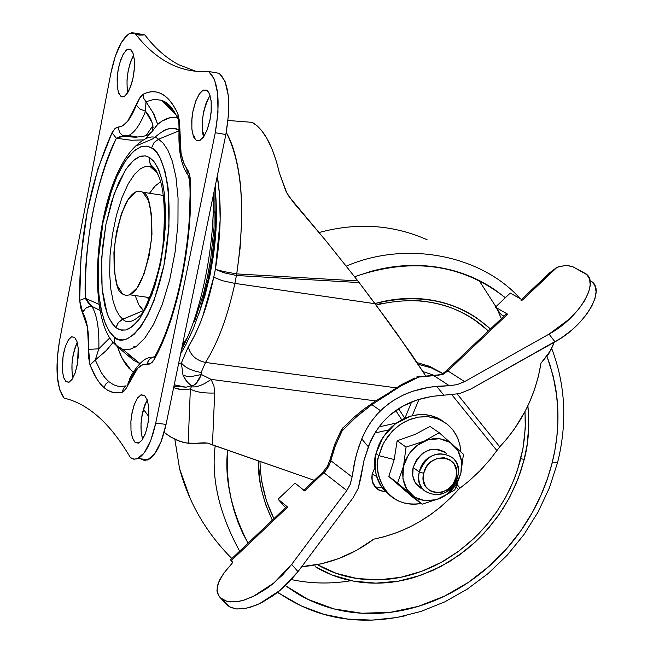 <?xml version="1.0" encoding="UTF-8"?>
<svg xmlns="http://www.w3.org/2000/svg" width="653" height="653" viewBox="0 0 653 653"><rect width="100%" height="100%" fill="white"/><g stroke="black" fill="none" stroke-linecap="round" stroke-linejoin="round"><path stroke-width="0.98" d="M378.895 455.655L381.932 446.579L384.454 441.616L392.11 431.413L397.399 426.605L403.66 422.393L410.77 419.112L418.467 417.096L426.385 416.573L434.098 417.667L441.183 420.287L447.321 424.23L452.292 429.143L455.59 433.861L458.014 438.808L460.022 445.436L460.871 451.811L459.843 444.636L457.312 437.175L452.937 429.943L446.554 423.626L438.294 419.006L428.67 416.728L418.508 417.087L408.696 419.92L399.987 424.695L392.812 430.686L387.286 437.216L383.287 443.762L378.895 455.655L394.208 459.557L397.155 440.759L414.941 434.465L430.082 426.466L439.167 432.71L424.303 441.126L406.052 447.101L403.513 466.332L405.872 459.492L409.562 453.158L414.41 447.664L420.157 443.289L426.515 440.253L433.159 438.71L439.755 438.734L445.958 440.326L451.46 443.395L455.998 447.787L459.328 453.264L461.304 459.565L461.826 466.364L460.879 473.319L463.442 454.251L439.167 432.71L463.442 454.251L460.879 473.319L461.573 461.23L457.826 450.407L450.17 442.497L439.755 438.734L428.164 439.722L417.185 445.322L408.525 454.676L403.513 466.332L402.909 478.494L406.786 489.293L414.524 497.088L424.932 500.712L436.424 499.659L447.272 494.084L455.851 484.844L460.879 473.319L458.504 480.094L454.823 486.346L450.023 491.766L444.342 496.1L438.057 499.129L431.478 500.688L424.932 500.712L418.744 499.194L413.227 496.207L408.647 491.889L405.244 486.452L403.195 480.159L402.607 473.343L403.513 466.332L397.595 483.016L422.091 504.198L440.244 498.255L422.091 504.198L413.194 497.57L422.091 504.198L397.595 483.016L403.513 466.332L406.052 447.101L424.303 441.126L439.167 432.71L430.082 426.466L414.941 434.465L397.155 440.759L406.052 447.101L397.155 440.759L394.208 459.557L388.796 476.47L397.595 483.016L388.796 476.47L413.194 497.57L388.796 476.47L394.208 459.557L378.895 455.655C371.949 470.136 384.927 509.879 421.161 503.504C405.864 505.602 394.012 501.357 385.588 490.762C377.712 477.441 375.483 465.744 378.895 455.655L375.997 453.533L378.895 455.655M443.534 421.577L437.804 418.067L431.29 415.675L424.238 414.573L416.973 414.835L409.831 416.385L403.113 419.063L397.048 422.63L391.767 426.817L387.327 431.372L380.862 440.742L378.691 445.256L375.997 453.533C372.602 463.597 374.83 475.278 382.699 488.583L390.641 496.043L380.136 484.795L377.214 478.6L375.214 470.625L375.997 453.533L382.993 437.143L395.147 424.001L410.574 416.157L418.777 414.631L426.866 414.818L434.547 416.679L441.51 420.157M419.308 471.972C427.078 454.357 438.228 449.623 452.758 457.761C457.663 462.683 459.304 468.976 457.68 476.625C465.124 450.154 424.793 445.068 419.308 471.972L423.675 473.319C428.303 450.611 462.348 454.88 456.072 477.237L457.68 476.625L456.072 477.237L456.463 470.397L454.341 464.291L450.007 459.834L444.122 457.729L437.592 458.3L431.404 461.467L426.515 466.74L423.675 473.319L423.307 480.175L425.478 486.281L429.837 490.697L435.714 492.754L442.22 492.166L448.366 489.007L453.231 483.767L456.072 477.237C451.468 499.716 417.577 495.758 423.675 473.319L419.308 471.972C412.116 498.557 452.235 503.218 457.68 476.625C449.819 494.256 438.628 498.916 424.107 490.591C419.348 485.726 417.749 479.514 419.308 471.972L413.137 467.507L419.308 471.972M446.456 453.37C431.968 445.248 420.867 449.958 413.137 467.507C411.594 475.017 413.194 481.204 417.944 486.061M420.45 488.011L415.3 482.804L412.729 475.604L413.137 467.507L416.483 459.745L422.246 453.525L429.552 449.795L437.265 449.133L444.211 451.623M440.897 497.961L454.823 489.84L460.879 473.319L454.823 489.84L440.889 497.97M421.022 487.742L420.891 488.289L421.022 487.742M391.784 326.312L359.15 282.569L236.541 275.509L224.02 272.791L215.376 269.354L224.02 272.791L224.24 271.664L215.376 269.354L220.159 220.159L219.612 195.671L217.294 176.049C221.726 203.54 221.089 234.639 215.376 269.354L213.735 277.231L215.376 269.354L224.24 271.664L236.729 273.909L357.885 280.912L326.141 241.047L293.426 202.446L286.806 192.921L279.484 173.274C273.027 146.043 263.918 129.065 252.172 122.348L228.06 120.47L252.172 122.348L256.947 125.678L261.478 130.396L266.808 138.24L272.562 150.329L276.668 162.368L279.484 173.274L285.859 191.149M215.865 197.108C218.233 235.937 212.551 274.848 198.822 313.856L205.05 295.254L210.111 274.742L215.98 230.558L215.865 197.018M186.897 338.336L182.497 344.694M188.178 443.248L182.971 442.277L176.065 439.812L169.217 436.041L164.14 432.376L170.857 437.069L179.444 441.183L186.431 443.003L194.382 443.314L188.178 443.248L190.358 388.968L188.178 443.248M204.283 442.816L194.382 443.314L207.54 443.109L315.448 480.714L212.445 444.93L214.698 393.041L212.445 444.93L207.54 443.109L204.283 442.816M226.264 132.502C231.962 142.174 236.215 156.002 239.031 173.976C241.03 186.178 241.912 202.03 241.667 221.53L240.075 248.303L236.729 273.909C245.724 211.156 242.239 164.009 226.273 132.477M178.571 363.737L181.371 362.954L188.252 346.89L194.749 335.218L199.818 323.937L202.699 316.493L213.735 277.231C207.499 306.322 199.01 329.536 188.252 346.89L181.371 362.954L178.571 363.737M173.976 385.988L185.86 387.213L191.443 385.776L191.386 386.805C196.667 387.547 203.222 385.082 211.066 379.385L375.606 400.901L211.066 379.385L213.939 385.817L214.698 393.041C203.418 393.326 195.304 391.971 190.358 388.968C195.304 391.971 203.418 393.326 214.698 393.041L213.939 385.817L211.066 379.385L201.369 374.52L201.148 372.463L205.507 362.456L396.183 387.833L205.507 362.456C196.186 360.407 190.431 355.216 188.252 346.89C190.431 355.216 196.186 360.407 205.507 362.456C217.898 342.866 227.685 316.517 234.876 283.402C227.685 316.517 217.898 342.866 205.507 362.456L201.148 372.463C191.688 370.798 185.093 367.623 181.371 362.954L183.003 375.189L181.371 362.954C185.093 367.623 191.688 370.798 201.148 372.463L201.369 374.52L196.178 383.352L193.778 385.099M425.683 375.875L411.455 354.22L375.083 303.727L234.876 283.402L375.083 303.727L357.885 280.912L326.141 241.047L288.92 196.463M425.715 375.867L394.502 330.067M357.885 280.912L236.729 273.909L234.876 283.402L222.298 280.668L213.735 277.231L222.298 280.668L234.876 283.402L236.729 273.909L224.24 271.664L224.02 272.791L236.541 275.509L359.15 282.569M143.342 409.153L148.811 416.614L143.342 409.153M173.633 387.653L182.097 389.751L190.358 388.968L191.386 386.805L190.358 388.959L185.583 389.759L179.591 389.425L173.641 387.645M189.101 383.988L185.248 379.45L183.003 375.189L186.88 381.67L191.443 385.776C194.937 385.801 198.243 382.046 201.369 374.52L191.084 376.601L187.003 376.414L183.003 375.189L187.117 376.43L191.084 376.601L201.369 374.52L211.066 379.385C203.222 385.082 196.667 387.547 191.386 386.805M173.984 385.98L185.934 387.188L191.443 385.776M224.999 602.85L219.335 596.622L216.902 590.949L218.404 582.803L223.579 573.416L232.623 562.69L232.525 561.384L231.464 560.421L287.647 507.095L278.088 499.202L295.025 483.13L304.714 490.901L325.259 471.286L329.577 464.463L334.622 447.705L341.005 433.045L342.074 431.013L349.779 422.94L360.374 413.406L371.859 404.656L401.269 385.727L418.793 377.05L401.269 385.727L371.859 404.656L380.511 410.721L371.859 404.656L356.016 417.136L342.074 431.013L335.413 445.566L330.793 460.692L352.073 476.951L355.624 457.549L358.815 446.766L362.66 436.686L367.051 428.017L371.018 421.838L377.124 414.231L382.087 409.227L388.829 403.644L396.249 398.738L404.289 394.567L412.288 391.384L429.609 387.131L449.297 385.686L433.861 375.655L418.826 376.699M343.584 427.291L342.18 428.964L342.074 431.013L341.176 430.139L342.801 427.862M459.524 393.62L470.609 389.147L554.985 341.837L549.042 334.116C578.689 318.158 599.96 283.043 585.937 273.819L572.542 266.579L586.974 274.717L589.618 279.125L590.206 285.051L588.72 291.981L584.329 301.115L578.64 309.228L570.02 318.542L549.042 334.116L464.585 381.63L447.852 370.912L446.432 370.741L443.567 372.994L442.693 374.634L433.861 375.655L442.693 374.634L447.852 370.912L464.585 381.63L457.19 384.625L449.297 385.686L436.637 386.282L443.901 395.277C420.254 396.485 401.179 404.109 386.666 418.157L381.785 423.397L376.03 431.176L369.182 444.35L364.211 459.647L358.244 488.313L360.905 477.49L363.974 460.577L370.178 442.024L373.524 435.339L378.83 427.135L383.384 421.569L389.874 415.21L402.623 406.264L416.9 399.979L431.919 396.387L459.524 393.62L470.609 389.147L561.294 337.993L571.718 330.116L579.88 322.345L586.606 314.322L591.749 306.184L594.973 298.56L596.091 291.769L594.793 285.263L591.471 281.353M374.871 467.556L372.128 474.151L376.463 476.306L372.128 474.151L371.777 478.192L372.7 482.975L375.034 487.007L381.719 487.26L375.034 487.007L378.895 490.093L383.409 491.472M373.81 539.141L356.734 550.242L338.581 558.617L321.39 563.792L301.735 566.649C327.643 564.747 351.665 555.589 373.81 539.141L383.923 536.815L397.106 532.53L409.962 526.914L419.397 521.812L431.47 513.984L440.024 507.397L450.774 497.668L458.349 489.652C434.563 515.984 406.386 532.481 373.81 539.141M374.879 433.012L388.608 429.927L374.879 433.012M374.879 467.589L372.128 474.151L372.153 481.122L376.014 488.052L379.377 490.362L383.417 491.472M456.153 486.991L458.349 489.652L460.014 488.118L457.165 484.657L460.014 488.118L458.349 489.652M554.242 342.254L550.838 350.212L540.97 363.215L538.366 376.397L534.603 389.278L529.681 401.873L525.232 411.112L514.711 428.515L506.516 439.24L499.741 446.832L457.361 394.143L499.741 446.832L490.183 459.377L480.208 470.544L469.066 480.918L460.014 488.118L469.115 480.886L480.224 470.56L490.158 459.426L499.741 446.832C522.008 422.989 535.746 395.114 540.97 363.215L548.887 353.575L554.234 342.254M591.757 281.574C605.804 290.863 584.606 325.953 554.985 341.837L549.042 334.116L464.585 381.63L457.19 384.625L449.297 385.686L433.551 375.434L418.818 376.634M446.432 370.741L447.852 370.912L507.634 314.183L495.439 307.139L510.246 293.091L522.555 300.021L557.033 267.306L565.882 265.387L572.542 266.579L566.992 265.371L559.719 266.448L557.033 267.306L549.54 272.881L521.543 299.449M521.029 300.421L522.555 300.021L510.246 293.091L495.439 307.139L501.292 314.656L503.912 316.183L501.292 314.656L495.439 307.139L507.634 314.183L506.075 314.126L507.634 314.183L447.852 370.912L442.693 374.634L440.538 374.324M303.776 490.787L304.714 490.901L295.025 483.13L278.088 499.202L284.284 506.304L278.088 499.202L287.647 507.095L286.577 506.614L287.647 507.095L231.464 560.421L232.525 561.384L231.652 564.192C218.2 578.166 214.094 588.973 219.335 596.622L227.309 605.143L230.215 607.208L235.782 608.89L242.785 608.874L250.711 607.151L259.404 603.731L280.268 590.214L298.021 571.62L353.02 497.823L358.244 488.313M225.742 603.658L219.335 596.622L227.309 605.143L229.717 606.915L236.786 608.996L245.863 608.376L256.368 605.078L261.935 602.482L273.24 595.601L278.774 591.43L289.157 581.986L298.021 571.62L353.02 497.823M346.8 490.525L291.646 564.404L273.852 583.031L252.972 596.589L242.9 600.442L236.345 601.78L229.35 601.821L224.616 600.548L220.894 598.091L226.542 601.217L230.354 601.919L239.422 601.274L244.54 599.936L255.503 595.34L266.816 588.435L272.358 584.255L282.757 574.787L291.646 564.404L298.021 571.62L291.646 564.404L346.8 490.525L323.872 472.715L346.8 490.525L350.13 484.624L352.073 476.951L350.294 484.183L346.8 490.525M303.621 490.46L304.714 490.901L325.276 471.27L328.712 466.299L330.793 460.692L352.073 476.951L354.342 463.042L357.118 452.121L361.729 438.906L365.99 429.903L371.19 421.618L377.214 414.133L383.711 407.766L392.469 401.097L402.232 395.53L412.321 391.376L422.907 388.396L434.278 386.519L436.637 386.282L443.901 395.277M452.056 394.975L496.835 450.546L452.056 394.975M412.231 415.716L418.981 399.342L412.231 415.716M398.632 408.68L404.754 418.287L398.632 408.68M404.925 418.206L411.602 401.97L404.925 418.206M395.824 410.566L401.717 419.773L395.824 410.566M396.551 422.981L378.993 426.915L396.551 422.981M368.268 446.709L361.729 438.906L368.268 446.709M556.234 267.624L522.555 300.021L520.972 300.013M231.464 560.421L230.713 560.127L232.68 562.519L230.525 559.841L231.464 560.421M323.872 472.715L322.737 472.315L323.872 472.715M330.793 460.692L330.1 459.328L330.793 460.692M387.898 393.343L388.347 394.412L386.47 394.257M418.761 376.61L418.793 377.05L433.861 375.655L433.674 375.206M387.915 393.498L388.347 394.412L387.458 394.069M342.18 428.964L341.176 430.139L342.074 431.013L342.18 428.964M416.255 377.083L418.769 376.642M122.617 294.038C116.528 292.022 113.736 276.684 114.226 248.034C119.213 214.902 126.511 196.145 136.102 191.762L139.815 191.109L142.787 192.211L163.536 195.443L142.787 192.211C148.974 193.606 151.961 208.674 151.749 237.423C146.868 271.142 139.554 290.259 129.816 294.797L126.29 295.491L122.617 294.038L125.964 295.474L129.596 294.895L137.13 287.875L144.052 273.934L149.276 255.168L151.953 234.492L151.643 215.196L148.411 200.34L142.787 192.211L139.864 191.1L135.685 191.958L128.208 199.5L121.482 213.58L116.479 232.011L113.924 252.082L114.185 270.848L117.222 285.565L122.617 294.038M206.903 285.067L206.968 285.72L206.903 285.067M213.278 248.915L213.507 249.813L213.278 248.915M214.617 211.923L214.861 212.47M205.336 291.565L206.446 289.883L205.336 291.565M213.507 255.225L212.462 255.062L213.507 255.225M211.531 261.233L212.494 259.184L211.531 261.233M216.372 219.555L215.792 217.922L216.372 219.555M215.343 224.746L215.735 223.587L215.343 224.746M133.792 346.237L135.089 347.216M140.624 458.83L144.386 460.43L148.443 459.606C155.92 455.198 161.797 443.46 166.058 424.393L225.865 134.51L215.278 132.747C220.575 101.166 218.396 80.752 208.74 71.504L219.253 73.34L224.983 81.127L228.272 95.46L228.583 114.21L225.865 134.51C231.186 102.978 228.983 82.588 219.253 73.34L208.74 71.504C194.284 72.377 180.84 69.504 168.409 62.892C156.01 56.207 144.819 46.281 134.844 33.107L129.743 33.368C121.662 38.429 115.352 51.807 110.814 73.503L59.399 341.527C55.04 368.757 56.615 387.645 64.141 398.191C75.732 400.73 87.118 406.901 98.309 416.712C87.127 406.892 75.732 400.713 64.141 398.191L59.701 389.808L57.26 376.185L57.162 359.289L59.399 341.527L110.814 73.503L115.369 56.06L121.491 42.282L128.315 34.201L131.686 32.732L134.844 33.107C144.868 46.339 156.059 56.264 168.409 62.892C180.775 69.496 194.219 72.369 208.74 71.504L214.429 79.299L217.686 93.648L217.988 112.422L215.278 132.747L155.724 423.12L150.794 440.334L144.248 452.856L137.097 458.863L133.628 459.149L130.396 457.582C120.193 440.204 109.5 426.58 98.309 416.712C109.492 426.589 120.193 440.212 130.396 457.582L134.159 459.222L138.216 458.398C145.652 453.974 151.488 442.22 155.724 423.12L215.278 132.747L225.865 134.51L166.058 424.393L161.095 441.583L154.516 454.08L147.317 460.071M129.335 379.981L128.902 382.895L126.674 387.531L124.25 390.918L122.25 392.241L123.433 388.478L126.16 385.858L120.895 386.527L117.083 386.021L113.402 384.674L108.749 381.589L105.696 384.086L104.064 387.678L107.672 390.257L111.459 391.988L118.103 392.894L122.25 392.241L123.433 388.478L126.16 385.858L120.968 386.527L117.148 386.037L113.451 384.699L108.749 381.589L105.435 378.307L101.354 372.716L95.265 360.023L105.868 351.012L113.173 342.286L106.651 350.212L95.265 360.023L98.823 348.816L109.851 337.797L98.823 348.816C99.362 329.251 97.068 315.105 91.926 306.363C97.068 315.105 99.362 329.251 98.815 348.808L88.604 349.388L88.726 358.048L90.008 365.011L95.265 360.023L98.815 348.808L88.604 349.388L90.008 365.011L94.44 375.002L99.542 382.927L104.064 387.678L100.635 384.25L96.407 378.43L90.008 365.011L95.265 360.023L101.411 372.806L104.415 377.083L108.749 381.589L105.696 384.086L104.064 387.678L107.696 390.282L112.757 392.388L116.724 392.926L122.25 392.241L125.727 389.066L137.726 368.227L143.146 364.48L150.647 363.55L154.239 359.468L162.377 342.743L169.845 323.276L181.934 278.219L189.092 229.089L190.464 181.33L189.215 173.518L183.828 163.234L181.052 153.324L179.485 121.189L177.975 114.144C173.502 104.211 168.245 97.558 162.213 94.187C156.173 90.849 149.79 90.881 143.064 94.269L139.538 98.268L127.67 121.246L122.454 125.915L115.377 128.225L112.047 132.73L97.909 168.866L87.29 211.409L81.037 256.523L79.658 300.323L80.662 307.653L87.502 327.431L88.604 349.388C89.086 332.434 87.118 320.15 82.702 312.534L83.739 310.216L86.188 307.751L89.404 306.428L91.926 306.363L85.314 298.282C83.086 248.434 97.068 175.126 116.34 138.256L131.155 140.24L142.909 139.913L131.269 140.232L116.34 138.256L120.634 136.404L122.854 136.216L137.554 136.999L141.693 136.665L147.047 135.375L150.688 133.245M74.556 337.299L77.005 341.601L78.18 347.984L77.609 362.725L75.25 372.651L72.108 379.336L69.161 382.16L65.977 381.654L68.908 382.258L72.067 379.401L74.956 373.492L77.144 365.419L78.27 356.432L78.18 347.91L76.874 341.192L74.556 337.299L71.601 336.801L68.459 339.764L65.602 345.706L63.455 353.722L62.345 362.595L62.435 371.002L63.7 377.695L65.977 381.654L63.561 377.238L62.419 370.814L63.039 356.105L65.398 346.278L68.532 339.658L71.471 336.858L74.556 337.299M130.306 49.236L133.065 53.236L134.338 59.937L134.2 70.206L133.4 76.058L132.143 81.747L128.78 90.873L125.327 95.722L123.841 96.717L121.132 96.62L123.107 96.954L121.132 96.62L124.315 96.473L127.727 92.742L130.845 85.967L133.188 77.176L134.396 67.732L134.265 59.088L132.82 52.591L130.306 49.236L127.098 49.514L123.695 53.35L120.617 60.149L118.315 68.859L117.14 78.18L117.262 86.718L118.658 93.191L121.132 96.62L118.405 92.489L117.173 85.731L117.352 75.47L118.169 69.659L119.434 64.01L122.788 54.974L126.217 50.175L127.702 49.187L130.306 49.236M149.259 298.748L145.741 297.05L149.251 298.756M206.585 90.122L208.691 92.293L209.703 94.416L211.197 101.46L211.148 112.218L210.323 118.373L207.23 129.767L203.279 137.35L199.687 140.55L196.357 140.444L198.798 140.844L196.357 140.444L199.973 140.411L203.834 136.559L207.352 129.433L209.98 120.119L211.311 110.063L211.123 100.807L209.458 93.803L206.585 90.122L202.936 90.294L199.092 94.277L195.622 101.427L193.043 110.651L191.753 120.568L191.925 129.694L193.533 136.673L196.357 140.444L194.268 138.175L193.28 136.004L191.843 128.894L191.933 118.144L192.782 112.03L195.876 100.742L199.81 93.248L203.385 90.073L206.585 90.122M144.566 395.481L147.317 400.118L148.68 406.819L148.811 416.647L148.207 422.23L145.701 432.694L142.248 439.869L138.918 442.987L135.04 442.383L139.146 442.873L135.04 442.383L138.354 443.199L141.913 440.326L145.162 434.18L147.602 425.674L148.843 416.132L148.704 407.023L147.194 399.767L144.566 395.481L141.219 394.796L137.677 397.783L134.477 403.97L132.086 412.41L130.869 421.822L131 430.809L132.461 438.024L135.04 442.383L132.322 437.624L131 430.874L130.918 421.054L131.539 415.512L134.045 405.146L137.489 398.052L140.803 394.959L144.566 395.481M145.946 135.759L152.941 125.621M172.645 110.226L171.674 110.528M152.859 167.805L156.181 170.719L150.631 164.907L149.578 161.691L149.659 157.536L145.178 155.896L139.709 156.581L133.253 160.654L126.021 169.217L118.511 183.003L111.5 201.899L105.9 224.542L102.415 248.54L101.297 271.224L102.276 290.552L104.798 305.588L108.243 316.346L112.079 323.431L115.956 327.635L117.85 323.211L121.36 319.929L143.464 310.542L122.772 319.211L119.466 315.742L116.185 309.987L113.189 301.335L110.847 289.295L109.655 273.738L110.055 255.192L112.349 234.99L116.471 215.106L122.005 197.541L128.274 183.722L134.616 174.188L140.526 168.662L145.709 166.401L150.076 166.556L152.859 167.805L149.88 163.03L149.659 157.536L145.57 155.936L141.293 156.091L137.726 157.471L134.126 159.895L129.669 164.344L125.27 170.36L114.136 193.933L105.9 224.542L101.697 257.731L102.097 288.797L107.068 313.309L109.255 318.607L114.471 326.312L117.491 328.704L121.515 330.189L125.776 329.969L129.351 328.565L136.559 322.574L140.166 317.978L151.847 294.781L160.703 263.232L165.242 228.346L164.695 195.818L162.515 182.122L159.177 170.923L154.834 162.613L149.659 157.536L153.765 161.234L157.895 167.952L161.666 178.628L164.491 193.998L165.642 214.16L164.474 238.027L160.703 263.232L154.663 286.675L147.219 305.718L139.391 319.056L132.028 326.818L125.596 330.01L120.258 329.896L115.956 327.635L118.34 322.558L122.772 319.211L119.466 315.742L116.185 309.987L113.189 301.335L110.847 289.295L109.655 273.738L110.055 255.192L112.349 234.99L116.471 215.106L122.005 197.541L128.274 183.722L134.616 174.188L140.526 168.662L145.709 166.401L150.076 166.556L152.859 167.805M141.024 314.762C132.926 322.182 126.837 323.668 122.772 319.211C126.837 323.668 132.926 322.182 141.024 314.762C141.007 316.525 158.826 284.161 163.021 244.483C166.507 200.667 162.744 174.71 151.733 166.613L150.076 166.556L157.585 173.159M114.12 336.891L109.826 332.197L105.582 324.304L101.778 312.338L98.987 295.654L97.909 274.227L99.15 249.095L103.011 222.502L109.206 197.386L116.96 176.4L125.294 161.054L133.318 151.488L140.501 146.909L146.582 146.101L151.569 147.88L154.018 142.623L158.54 139.22C153.047 134.673 145.374 136.991 135.53 146.182C145.374 136.991 153.047 134.673 158.54 139.22L179.036 130.837L158.54 139.22L163.201 143.195L167.919 150.247L172.351 161.275L175.959 177.085L178.057 198.006L177.959 223.457L175.175 251.625L169.723 279.721L162.173 304.771L153.496 324.582L144.656 338.319L136.412 346.343L129.188 349.698L123.107 349.633L117.32 346.637L115.703 344.874L114.112 341.119L114.12 336.891L114.406 342.27L117.32 346.637L113.434 342.58L117.32 346.637L133.498 360.219L117.32 346.637L123.107 349.633L129.188 349.698L136.412 346.343L144.656 338.319L153.496 324.582L162.173 304.771L169.723 279.721L175.175 251.625L177.959 223.457L178.057 198.006L175.959 177.085L172.351 161.275L167.919 150.247L163.201 143.195L158.54 139.22L154.018 142.623L151.569 147.88C161.666 149.978 177.387 193.353 163.911 265.493C148.476 335.838 122.291 347.274 114.12 336.891L108.724 330.532L104.276 320.925L100.921 308.51L98.791 293.711L98.358 259.282L103.011 222.502L112.12 188.546L117.107 176.073L122.544 165.454L128.355 156.826L135.285 149.855L141.277 146.631L147.023 146.15L150.68 147.382L154.157 149.847L157.34 153.479L160.222 158.304L164.989 171.298L167.788 185.738L168.352 190.382L168.972 226.624L163.911 265.493L154.026 300.609L147.79 314.95L141.015 326.361L133.987 334.467L126.992 338.956L123.091 339.887L120.283 339.78L117.573 338.997L114.12 336.891M163.128 130.861L166.695 129.294L171.315 128.421L175.796 128.943L179.053 130.257C173.061 125.923 164.915 128.363 154.59 137.579M132.869 359.689L127.294 353.093M177.583 117.85C171.159 116.283 164.532 118.462 157.7 124.372L154.002 114.242L146.019 101.705L154.084 99.378L160.72 100.162L164.311 101.737L174.669 112.292L164.311 101.737L173.576 110.553L164.311 101.737L160.736 100.17L154.084 99.378L146.019 101.705L143.701 98.325L143.064 94.269L140.028 97.477L136.355 105.06L139.718 108.912L145.521 111.247C140.232 124.552 134.616 132.632 128.665 135.506L125.058 136.297L128.665 135.506C134.616 132.632 140.232 124.552 145.521 111.247L146.019 101.705L145.488 109.059M117.385 346.686L120.691 355.322L124.584 362.627L129.016 368.374L133.334 372.014L131.416 370.61L122.103 358.277L117.385 346.686M152.1 131.539L153.104 127.425L152.19 122.821L145.521 111.247L139.718 108.912L136.355 105.06C130.665 119.295 124.772 126.584 118.683 126.943L116.814 127.335L114.887 128.649L112.047 132.73C89.926 181.803 79.127 237.668 79.658 300.323L85.314 298.282L99.117 304.371L85.314 298.282C84.8 238.386 95.142 185.044 116.34 138.256L123.344 136.208L137.44 137.008L143.064 136.453L148.623 134.665L152.051 131.604L145.88 138.412M170.123 117.671L162.164 121.009L157.7 124.372L155.022 127.531M147.7 136.338L145.897 138.403M139.791 363.574L133.498 360.219L139.815 363.558M160.842 181.795L155.479 185.558L149.521 193.255M135.302 295.825L138.665 304.494L141.072 308.167L143.472 310.518L138.738 304.649L135.302 295.825M160.099 182.146L154.59 186.464L149.513 193.255M150.28 357.673L154.483 356.734M100.129 310.469L91.926 306.363L90.253 306.314L85.486 308.273L82.702 312.534L79.658 300.323L85.314 298.282L88.269 303L91.934 306.355L100.129 310.461M137.514 36.511L138.248 35.972M144.827 34.887L134.844 33.107L144.827 34.887C154.932 48.102 166.205 58.035 178.644 64.68L195.916 71.299L178.644 64.68C166.148 57.986 154.875 48.053 144.827 34.887L139.685 35.14M147.26 399.954L144.639 405.252L142.24 413.675L141.015 423.071L141.154 432.049L142.64 439.281C139.383 427.397 140.917 414.288 147.26 399.954M77.258 342.466L75.25 346.988L73.095 354.987L71.977 363.852L72.067 372.251L73.022 377.842C70.671 366.945 72.083 355.159 77.258 342.466M133.604 55.089L130.51 61.872L128.2 70.565L127.017 79.87L127.139 88.4L127.833 92.563C125.776 80.237 127.694 67.741 133.604 55.089M210.029 95.362L206.062 103.198L203.475 112.406L202.169 122.307L202.348 131.424L203.491 137.057C200.569 123.417 202.748 109.516 210.029 95.362M181.501 349.518C200.275 316.24 215.025 245.822 213.131 196.21C215.025 245.822 200.275 316.24 181.501 349.518M203.916 136.436L202.536 132.853L203.916 136.436M181.934 347.453L186.032 340.262M194.496 321.594L203.458 293.858L207.466 276.831L210.658 259.176L214.07 227.097L214.094 191.541M152.647 111.761L157.7 124.372L152.051 131.604C154.075 125.809 151.904 119.017 145.537 111.247M155.398 355.387L154.239 359.468C176.996 319.284 193.002 242.108 190.464 181.33L189.803 182.954L190.464 181.33L190.137 177.624L188.276 171.07L186.766 168.523L187.256 174.098L188.276 175.567L187.223 174.033L186.766 168.523C181.534 160.973 179.167 148.223 179.665 130.274L179.02 131.343L179.665 130.274L177.975 114.144L177.869 118.471L177.975 114.144C168.58 94.244 156.949 87.616 143.064 94.269L143.701 98.325L146.019 101.705M118.683 126.943L118.756 129.727L120.03 132.926L122.38 135.269L125.058 136.297L122.242 135.179L119.964 132.828L118.748 129.678L118.683 126.943M112.047 132.73L116.34 138.256L112.047 132.73M129.318 380.005L128.902 382.895C134.6 369.614 140.664 363.378 147.113 364.203L149.039 359.73L152.19 357.379L154.434 356.848L152.19 357.379L149.586 359.134L148.133 361.076L147.113 364.203L149.619 364.031L152.214 362.293L154.239 359.468L155.39 355.403M166.058 424.393L155.724 423.12L166.058 424.393M138.028 458.488L140.566 458.79L138.028 458.488M194.365 136.314L193.786 137.252M319.088 232.517C357.077 222.24 393.082 224.648 427.103 239.749C393.082 224.648 357.077 222.24 319.088 232.517M479.073 280.48L495.913 306.698L479.073 280.48M497.333 309.571L501.341 318.623L497.333 309.571M346.327 266.106C407.072 239.896 482.102 255.633 520.18 298.682C482.102 255.633 407.072 239.896 346.327 266.106M354.652 276.733C411.945 256.972 462.185 263.975 505.357 297.727M546.985 356.383L550.055 365.06L554.536 382.225L556.03 390.633L557.695 406.941L557.874 422.426L556.838 436.963L554.838 450.505L552.095 463.042L557.621 462.389L552.095 463.042C546.43 485.342 537.158 506.214 524.302 525.665C511.43 545.092 495.896 561.768 477.694 575.693C459.483 589.594 439.861 599.764 418.842 606.213C397.799 612.636 376.822 614.824 355.893 612.775C334.956 610.694 315.595 604.409 297.801 593.928L285.41 585.676M524.163 459.549C528.424 444.358 529.673 426.425 527.902 405.75L528.824 424.866L527.232 444.089L524.163 459.549L520.808 458.537L524.163 459.549L520.539 471.948L515.462 485.155L508.671 499.047L499.88 513.389L488.836 527.836L475.36 541.925L459.369 555.026L440.971 566.437L420.508 575.383L398.542 581.146L375.883 583.162L353.477 581.121L332.279 575.073L315.423 566.796C329.953 575.473 345.804 580.705 362.978 582.492C380.152 584.255 397.383 582.525 414.688 577.285L432.792 570.477L449.99 561.294L466.299 549.761L475.425 541.876L483.938 533.37L496.77 517.796L503.651 507.618L509.756 497.055L518.107 478.755L524.163 459.549M490.452 328.949C459.141 300.919 420.638 292.454 374.953 303.555L375.426 303.416C393.62 298.372 411.529 297.139 429.143 299.719C446.734 302.331 462.65 308.469 476.902 318.133L490.468 328.932M415.586 300.551C444.93 302.576 469.172 312.722 488.322 330.973M525.004 411.553L525.379 422.728L524.628 436.726L522.759 449.615L519.804 462.381L514.874 477.392L510.23 488.281L504.777 498.859L496.256 512.466L489.097 522.057L478.616 533.876L470.062 542.023L457.72 551.924L444.693 560.437L434.563 565.841L424.107 570.404L413.341 574.134C396.347 579.276 379.426 580.974 362.562 579.235C346.27 577.53 331.193 572.665 317.334 564.649L336.295 573.367L357.077 578.534L378.862 579.84L400.738 577.309L421.822 571.269L441.395 562.274L458.945 551.026L474.184 538.227L487.032 524.547L497.553 510.564L505.953 496.704L512.45 483.285L517.323 470.519L522.996 448.407L525.265 428.254L525.012 411.545M441.338 372.749L429.952 366.529L417.12 362.635L429.258 366.227L440.359 372.088M418.238 364.317L431.347 367.868L443.069 373.834L431.347 367.868L418.238 364.317M422.989 371.598L434.351 375.393L422.989 371.59M273.909 518.645L266.424 500.794L261.682 481.392M419.389 300.78L427.462 301.686M474.347 319.741L487.424 330.108M258.262 460.847C257.935 479.661 262.62 499.431 272.317 520.155L265.795 504.932L261.869 491.382L260.18 482.877L258.237 460.838M227.587 450.186C224.412 478.992 231.219 510.001 248.018 543.214L242.647 533.028L238.059 522.376L234.264 511.275L231.244 499.716L228.77 485.905L227.562 474.102L227.554 450.178M354.636 276.717L370.831 271.403C393.204 265.265 415.186 263.836 436.775 267.101C458.333 270.415 477.8 278.047 495.17 289.997L505.373 297.719M547.002 356.358L553.14 375.883L556.805 396.51C559.319 418.549 557.752 440.726 552.095 463.042L547.467 478.625L540.953 495.243L532.195 512.727L520.825 530.75L506.516 548.846L489.032 566.355L468.307 582.435L444.554 596.116L418.271 606.384L390.314 612.31L361.803 613.24L334.018 608.906L308.208 599.495L285.426 585.668M215.18 445.877C211.05 478.494 219.204 513.585 239.651 551.165C219.204 513.585 211.05 478.494 215.18 445.877M277.443 592.483L280.594 594.173L277.811 592.198L280.594 594.173C317.668 618.832 359.615 625.949 406.444 615.526M557.066 462.993L557.352 461.875M174.833 439.232L179.608 468.878L174.865 439.249L179.608 468.878L190.17 498.533M291.418 579.603C311.081 583.741 331.006 584.092 351.192 580.68L351.159 580.68M378.054 302.714L381.474 303.629M422.515 488.844L416.353 484.314M385.588 490.762L382.699 488.583M174.229 384.797L185.893 387.196M173.943 386.176L185.934 387.188M341.723 429.388L342.327 428.588M375.206 487.203L379.907 490.354L385.458 491.75M222.991 599.699L229.391 606.727M303.865 490.215L322.729 472.307M322.933 472.111L327.414 466.299L330.01 459.688M341.201 430.245L334.654 444.497L330.083 459.353M386.241 394.567L375.867 400.738L362.995 409.815L354.171 417.104L343.625 427.266M388.013 393.457L401.497 384.609L414.973 377.899M446.766 370.406L506.083 314.126M433.804 375.418L439.493 374.724M230.623 559.727L286.585 506.614M387.931 393.539L387.213 394.037M129.816 294.797L149.733 297.613M206.936 284.928L206.177 290.773L204.748 293.866M213.286 248.866L213.825 252.891M213.221 257.192L211.58 260.939M215.874 215.245L216.38 219.212L215.498 224.314M153.741 138.469L135.53 146.182C95.289 184.187 84.049 319.203 115.736 344.915L123.107 349.633L139.873 363.501M179.02 131.106C179.02 122.715 178.644 118.511 177.877 118.495C172.955 107.998 167.592 102.015 161.789 100.538L176.277 115.181M122.486 135.334L128.6 135.538L137.554 136.999M202.267 130.649L204.536 135.457M215.286 185.77L216.004 205.507L215.384 226.305L211.98 258.343L208.144 279.451L199.81 310.861L193.198 328.932L185.738 344.898L180.636 353.738M140.803 394.959L144.501 395.432M203.385 90.073L207.491 90.775M127.702 49.187L131.057 49.775M71.471 336.858L74.532 337.274M123.099 136.216C131.579 137.097 136.363 137.367 137.44 137.008M122.34 135.244L123.18 136.208M179.02 131.302C178.367 150.378 181.101 164.613 187.207 174M187.24 174.073C188.048 174.147 188.905 177.053 189.794 182.783M189.803 182.954C192.415 241.855 176.326 317.676 155.414 355.371M150.353 357.64C140.697 357.297 128.372 379.711 129.31 380.013M128.747 381.45L127.759 384.291M135.742 34.274L139.946 35.017M137.963 458.52L148.182 459.728M551.703 348.506C565.531 384.87 567.481 422.924 557.548 462.65L549.393 487.856L538.121 511.968L523.967 534.546L507.21 555.189L488.166 573.514L467.197 589.177L444.693 601.895L421.054 611.412L396.722 617.542L372.137 620.13L347.763 619.085L324.059 614.375L301.515 606.041L280.594 594.173M376.095 305.057C420.238 294.511 457.647 303.147 488.338 330.965M260 461.451C260.498 482.289 265.151 501.341 273.942 518.613M179.608 468.878C188.995 503.169 206.413 533.06 231.864 558.544"/></g></svg>
